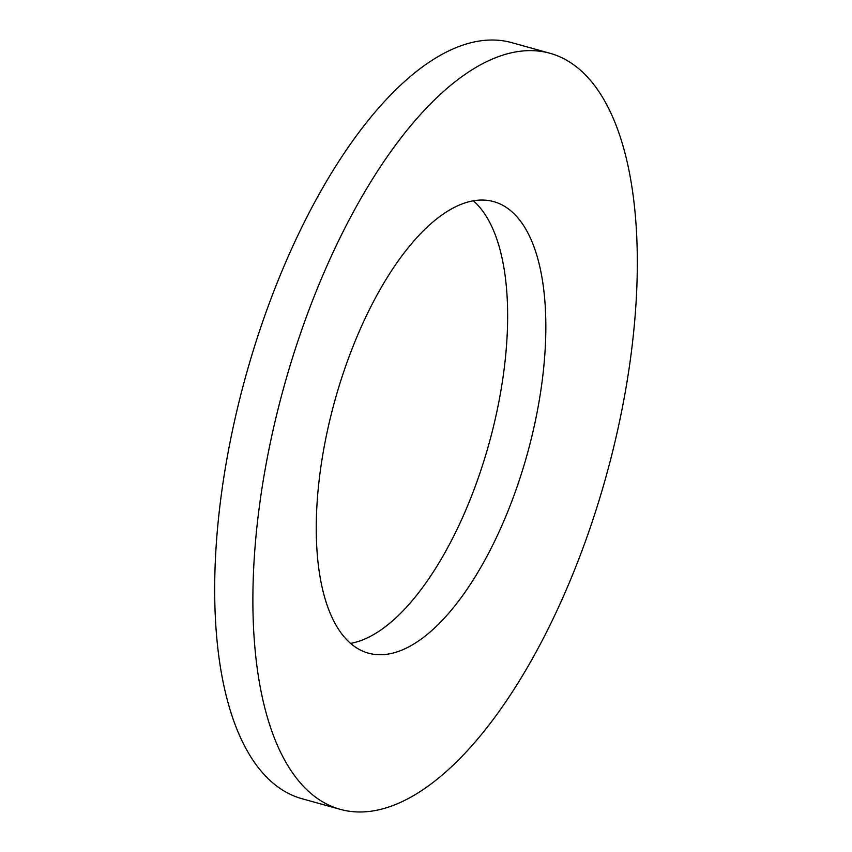 <?xml version="1.0" encoding="UTF-8"?>
<svg xmlns="http://www.w3.org/2000/svg" width="852" height="852" viewBox="0 0 852 852"><rect width="100%" height="100%" fill="white"/><g stroke="black" fill="none" stroke-linecap="round" stroke-linejoin="round"><path stroke-width="1.28" d="M473.35 200.827A234.3 99.844 -74.5 0 1 503.266 375.594A234.3 99.844 -74.5 0 1 350.545 643.377M340.204 809.336L302.013 798.729A392.314 167.173 -74.5 0 1 222.01 489.698A392.314 167.173 -74.5 0 1 511.796 42.664L549.987 53.271A392.314 167.173 -74.5 0 1 629.99 362.302A392.314 167.173 -74.5 0 1 340.204 809.336A392.314 167.173 -74.5 0 1 260.211 500.294A392.314 167.173 -74.5 0 1 549.987 53.271M541.467 386.19A234.3 99.844 -74.5 0 1 368.405 653.164A234.3 99.844 -74.5 0 1 320.629 468.611A234.3 99.844 -74.5 0 1 493.691 201.626A234.3 99.844 -74.5 0 1 541.467 386.19"/></g></svg>
